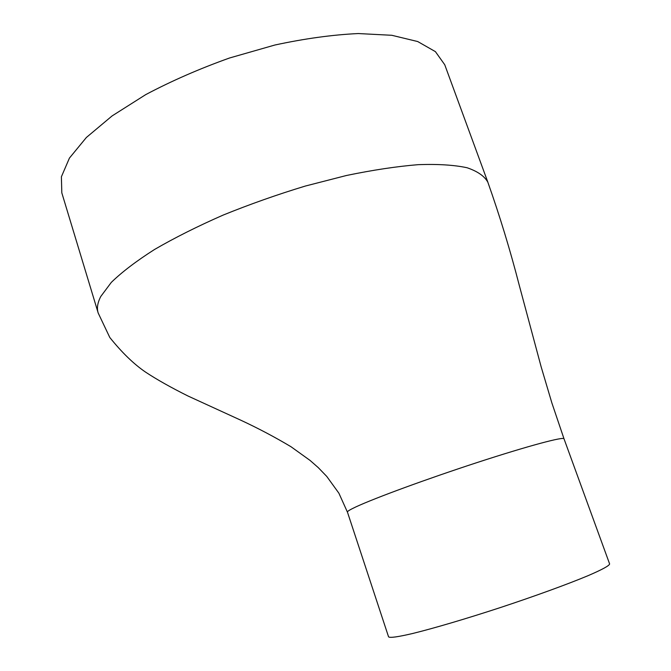 <?xml version="1.0" encoding="UTF-8"?>
<svg xmlns="http://www.w3.org/2000/svg" width="671" height="671" viewBox="0 0 671 671"><rect width="100%" height="100%" fill="white"/><g stroke="black" fill="none" stroke-linecap="round" stroke-linejoin="round"><path stroke-width="1.01" d="M61.816 192.862L61.388 176.783L69.432 158.088L86.374 137.48L112.082 115.932L145.708 94.628C171.566 80.931 199.522 68.719 229.583 57.983L274.858 45.024C304.802 38.574 332.615 34.749 358.289 33.55L391.797 35.286L417.731 41.552L435.404 51.633L444.739 64.735L487.918 182.353C484.621 176.221 477.668 171.348 467.066 167.742C454.317 164.999 438.062 163.967 418.301 164.655C396.72 166.425 372.749 170.04 346.379 175.508L305.305 186.06C277.157 194.607 249.755 204.286 223.091 215.106C197.517 226.337 174.653 237.794 154.515 249.495C136.364 261.061 121.963 272.015 111.311 282.382L100.759 296.498C97.563 302.713 96.683 308.14 98.117 312.778L61.816 192.862M347.444 512.107L388.559 636.821C389.75 638.079 397.718 636.98 412.472 633.541C433.55 628.375 466.211 618.754 500.709 607.448C535.206 596.033 567.624 584.215 588.039 575.684C602.231 569.57 609.427 565.645 609.612 563.917L564.017 438.834L551.864 402.919L541.162 366.869L519.245 285.225C510.237 250.258 499.794 215.995 487.918 182.42M98.083 312.803L109.792 337.471C121.896 352.543 133.806 364.085 145.515 372.078C156.762 379.518 170.954 387.511 188.081 396.049L240.746 420.18C258.092 428.241 274.842 437.089 291.004 446.735L310.069 460.423L318.272 467.628L326.76 476.427L338.889 493.193L347.419 512.107C347.092 511.445 349.935 509.7 355.949 506.873C375.659 497.739 426.58 479.086 476.779 462.655C529.268 445.527 564.168 436.36 564.009 438.842"/></g></svg>
